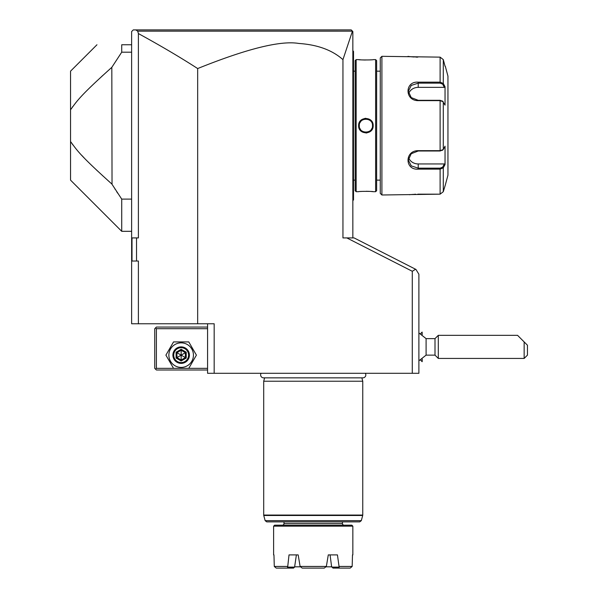 <?xml version="1.0" encoding="UTF-8"?>
<svg xmlns="http://www.w3.org/2000/svg" width="598" height="598" viewBox="0 0 598 598"><rect width="100%" height="100%" fill="white"/><g stroke="black" fill="none" stroke-linecap="round" stroke-linejoin="round"><path stroke-width="0.9" d="M136.523 261.027L132.008 261.027L132.008 237.914L136.523 237.914L136.523 261.027L138.392 261.027L138.392 323.765L131.627 323.765L131.627 31.552L133.279 29.9L351.198 29.9L352.446 31.141L342.946 59.628L342.946 237.914L354.083 237.914L415.946 269.436L418.892 274.235L418.892 373.294L207.573 373.294L207.573 323.765M341.398 29.9L328.339 29.9L341.398 29.9M136.523 237.914L138.392 237.914L138.392 33.563L137.704 31.156L352.401 31.171M135.836 29.9L137.704 31.156M138.392 323.765L197.669 323.765L197.669 68.553C180.596 57.513 160.84 45.852 138.392 33.563M412.284 373.294L412.284 271.275L346.81 237.914M342.946 59.628C332.241 50.105 317.538 44.715 298.851 43.46C280.664 40.35 246.929 48.715 197.669 68.553M197.669 323.765L214.174 323.765L214.174 373.294M415.588 269.25L412.284 271.275M261.117 373.294A2.938 2.938 0 0 0 263.569 377.846L362.889 377.846A2.938 2.938 0 0 0 365.341 373.294M264.608 377.846L263.703 381.218L263.703 515.057L362.754 515.057L362.754 381.218L263.703 381.218M361.857 377.846L362.754 381.218M266.738 521.875L359.719 521.875L361.319 520.649L265.146 520.649L266.738 521.875M342.452 521.875L342.452 523.527L284.005 523.527L284.005 521.875M284.005 523.527A1.652 1.652 0 0 1 282.361 525.179M342.452 523.527A1.652 1.652 0 0 0 344.104 525.179M274.602 525.179L351.863 525.179L352.85 526.165L273.607 526.165L274.602 525.179M273.607 554.892L273.607 526.165M352.85 554.892L352.85 526.165M294.597 567.121L293.483 568.1L287.287 568.1L287.668 567.121L294.597 567.121L296.384 554.892L298.178 554.892L300.106 566.448L302.192 568.1L324.266 568.1L326.359 566.448L328.287 554.892L330.074 554.892L331.576 566.448L332.974 568.1L350.211 568.1L352.17 566.448L352.499 554.892M294.732 566.814L300.353 566.814M331.733 566.814L326.112 566.814M328.287 554.892L337.444 554.892L339.044 566.448L352.17 566.448M287.668 567.121L289.021 554.892L298.178 554.892M287.287 568.1L276.246 568.1L274.288 566.448L273.959 554.892M300.106 566.448L326.359 566.448M274.288 566.448L287.414 566.448M339.044 566.448L339.178 568.1M338.789 567.121L331.86 567.121M342.833 29.9L336.226 29.9M352.85 237.914L352.85 31.552L351.198 29.9M352.035 30.73L351.617 30.319L352.035 30.73M352.85 120.796L353.515 120.863L353.515 199.941L352.85 200.607M352.85 50.703L353.515 51.361L353.515 120.863M353.515 52.026L352.85 51.361M353.515 199.284L352.85 199.941M352.85 130.506L353.515 130.439M355.167 71.169L353.515 71.169M355.167 180.133L353.515 180.133M356.154 59.613L355.167 60.607L355.167 190.702L356.154 191.689L358.628 191.689C358.202 191.248 373.586 191.248 373.159 191.689L375.634 191.689L375.634 59.613L373.159 59.621C373.578 60.062 358.209 60.062 358.628 59.621L356.154 59.613L356.154 191.689M358.628 125.655C358.232 116.154 373.586 116.206 373.159 125.655C373.556 135.155 358.202 135.103 358.628 125.655L359.293 125.655L359.308 126.133L359.293 125.655C358.837 117.133 372.965 117.171 372.502 125.655L372.479 125.176L372.502 125.655C372.95 134.169 358.822 134.139 359.293 125.655L359.308 125.184L359.293 125.655M373.159 191.689L372.674 191.637M372.367 191.607L371.328 191.51M369.586 191.39L367.994 191.315M367.396 191.3L366.17 191.285M361.91 191.405L360.542 191.502M358.852 59.643L359.398 59.695M359.727 59.733L360.542 59.8M362.022 59.912L365.296 60.024M369.639 59.92L371.194 59.807M365.894 132.988L366.955 132.913M372.188 129.325L372.853 127.755M365.894 118.314L364.84 118.397M375.634 191.689L376.628 190.702L376.628 60.607L375.634 59.613M380.261 180.133L380.261 57.969L380.261 193.341L380.261 180.133L376.628 180.133M380.261 71.169L376.628 71.169M380.261 57.969L381.905 56.317L381.905 194.993L380.261 193.341M381.905 194.993L440.106 194.163L443.29 191.704L445.293 185.088L443.29 191.704L443.29 167.851L440.106 169.152L418.226 169.152C404.644 170.258 404.614 150.472 418.226 150.674L440.106 150.674L443.29 149.5L445.039 146.196L445.039 164.547L443.29 167.851L442.655 167.171L440.106 168.165L418.226 168.165L411.237 165.87L408.322 159.995L411.245 153.708L418.226 151.002L440.106 151.002L442.655 150.016M381.905 56.317L440.106 57.139L443.29 59.606L445.039 66.221L443.29 59.606L443.29 83.458L442.655 84.139L444.359 87.36L418.226 87.36A9.904 8.581 180 0 0 408.688 93.639M442.333 150.382L443.29 149.5L443.29 101.802L440.106 100.636L418.226 100.636C404.674 100.868 404.592 81.066 418.226 82.158L440.106 82.158L443.29 83.458L445.039 86.762L445.039 105.113L442.333 100.92M442.655 101.294L440.106 100.3L418.226 100.3L411.245 97.601L408.322 91.315L411.237 85.439L418.226 83.144L440.106 83.144L442.655 84.139M407.971 56.362L408.419 56.429M408.74 56.474L409.413 56.563M410.019 56.638L410.691 56.72M411.596 56.817L412.642 56.907M413.42 56.967L414.339 57.027M415.692 57.094L417.793 57.139M440.106 57.139L440.106 82.158L418.226 82.158L418.226 87.36M442.655 167.171L444.359 163.949L418.226 163.949L418.226 169.152L440.106 169.152L440.106 194.163L417.793 194.171M415.632 194.215L414.399 194.275M413.338 194.343L412.702 194.395M411.596 194.492L410.691 194.589M409.996 194.671L409.436 194.739M445.293 66.221L447.947 76.125L447.947 175.184L445.293 185.088M444.359 163.949L444.837 164.928M418.226 163.949A9.904 8.581 0 0 1 408.688 157.67M444.837 86.381L444.359 87.36M443.29 167.851L444.568 165.437M444.568 85.873L443.611 84.056M359.974 128.585L360.474 129.422M365.983 132.255L366.469 132.233M367.755 131.994L367.284 132.113L367.755 131.986M368.794 131.59L369.198 131.373L368.794 131.59M371.358 129.362L371.807 128.6M365.804 119.047L365.318 119.077M361.028 121.185L361.416 120.796L361.028 121.192M360.437 121.94L359.981 122.71M359.989 128.615L360.43 129.362M365.954 132.255L366.439 132.233M371.313 129.43L371.814 128.577M365.841 119.047L365.348 119.069M360.474 121.88L360.22 122.276M360.175 122.351L359.974 122.725M131.627 52.19L121.723 52.19L121.723 44.76C88.041 44.76 88.041 44.76 121.723 44.76L131.627 44.76M96.958 44.76L70.542 71.169L70.542 109.77C77.052 100.995 79.362 96.487 111.819 67.335L121.723 52.19M111.213 67.873L111.819 67.335L112.035 184.341M131.627 199.112L121.723 199.112L111.819 183.975C79.37 154.822 77.052 150.315 70.542 141.539L71.551 143.027M121.723 199.112L121.723 231.314L70.542 180.133L70.542 109.77M114.891 188.886L115.19 189.364M116.64 191.592L117.701 193.199M103.035 75.243L101.294 76.843M75.729 102.781L75.355 103.245M72.784 106.549L72.478 106.975M72.478 144.335L72.934 144.963M81.754 155.368L84.146 157.894M90.313 164.091L92.451 166.162M96.241 169.765L97.706 171.14M102.55 175.618L103.035 176.059M108.029 180.589L111.191 183.414M207.573 327.069L156.392 327.069L155.57 327.891L156.392 328.713L156.392 368.338L155.57 369.168L156.392 369.99L207.573 369.99M156.392 328.713L207.573 328.713M156.392 368.338L207.573 368.338M155.57 327.891L154.74 328.713L154.74 368.338L155.57 369.168M196.406 355.13L188.781 341.921L173.532 341.921L165.908 355.13L173.532 368.338L188.781 368.338L196.406 355.13L188.781 341.921L173.532 341.921L165.908 355.13L173.532 368.338L188.781 368.338L196.406 355.13M168.875 355.13A12.281 12.281 0 0 0 181.157 367.411A12.281 12.281 0 0 0 193.438 355.13A12.281 12.281 0 0 0 181.157 342.856A12.281 12.281 0 0 0 168.875 355.13M189.409 355.13A8.252 8.252 0 0 0 181.157 346.877A8.252 8.252 0 0 0 172.904 355.13A8.252 8.252 0 0 0 181.157 363.382A8.252 8.252 0 0 0 189.409 355.13M188.587 355.13A7.43 7.43 0 0 1 181.157 362.56A7.43 7.43 0 0 1 173.726 355.13A7.43 7.43 0 0 1 181.157 347.7A7.43 7.43 0 0 1 188.587 355.13M176.089 352.2L176.089 358.06L181.157 360.99L186.225 358.06L185.38 357.574L185.38 352.693L181.157 350.249L176.933 352.693L176.933 357.574L181.157 360.011L185.38 357.574L181.157 355.13L181.157 349.277L176.089 352.2L181.157 355.13L186.225 352.2L181.157 349.277M181.157 360.99L181.157 355.13L176.089 358.06M426.097 338.625L426.097 355.13L435 355.13L435 338.625L426.097 338.625L418.892 332.937M422.128 359.144L422.188 361.67L422.188 359.099M420.544 333.662L422.128 332.084L422.128 334.603M524.154 341.921L527.458 345.225L527.458 355.13L524.154 358.434L524.154 341.921L517.547 335.321L438.304 335.321L438.304 358.434L435 355.13M422.128 332.084L422.188 334.648M362.754 515.057L362.702 515.483L263.755 515.483L263.703 515.057M353.515 114.128L352.85 114.128M353.515 69.525L352.85 69.525M353.515 181.785L352.85 181.785M353.515 137.174L352.85 137.174M440.106 151.002L440.106 100.3M440.106 169.152L440.106 168.165M440.106 82.158L440.106 83.144M373.159 125.655L372.502 125.655M186.225 358.06L186.225 352.2M362.702 515.483L361.319 520.649M263.755 515.483L265.146 520.649M131.627 231.314L121.723 231.314M420.544 360.086L422.128 361.67M418.892 360.818L426.097 355.13M438.304 335.321L435 338.625M524.154 358.434L438.304 358.434"/></g></svg>
